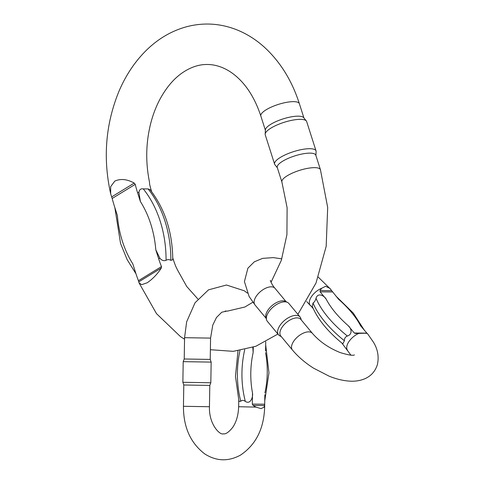 <?xml version="1.0" encoding="UTF-8"?>
<svg xmlns="http://www.w3.org/2000/svg" width="484" height="484" viewBox="0 0 484 484"><rect width="100%" height="100%" fill="white"/><g stroke="black" fill="none" stroke-linecap="round" stroke-linejoin="round"><path stroke-width="0.73" d="M138.89 192.36C139.313 189.637 140.771 188.482 143.27 188.893L148.08 188.929L150.04 189.655C164.917 208.792 172.498 232.157 172.782 259.751L170.864 260.332C169.267 259.388 167.664 259.376 166.054 260.295C163.967 261.172 161.934 260.531 159.95 258.365L155.794 249.786L158.619 258.644A93.23 67.627 -89.6 0 0 161.487 266.587L161.341 268.039C157.439 274.047 152.744 278.947 147.251 282.747L141.715 284.671L139.035 282.868L138.424 280.708A127.843 92.734 90.4 0 1 135.629 272.716L132.804 263.859A88.651 64.305 -89.6 0 1 117.388 215.561L114.563 206.704A127.843 92.734 90.4 0 1 112.179 198.464L110.667 193.794L110.661 186.649L114.811 181.095C120.655 178.481 127.129 179.147 134.231 183.085L135.242 184.35A93.23 67.627 -89.6 0 0 137.553 192.638L140.378 201.495L138.89 192.36A20.231 5.729 162.3 0 0 137.553 192.638M172.77 257.918L173.036 258.752A93.23 67.627 -89.6 0 0 175.91 266.702L177.543 270.054M149.387 181.536L149.665 184.458A93.23 67.627 -89.6 0 0 151.649 191.712M320.444 169.721A20.231 5.729 -17.7 0 0 312.005 167.754A20.231 5.729 -17.7 0 0 291.332 173.574A20.231 5.729 -17.7 0 0 281.9 182.02L277.265 167.5A20.231 5.729 -17.7 0 1 282.614 161.245A20.231 5.729 -17.7 0 1 307.37 153.234A20.231 5.729 -17.7 0 1 315.81 155.201L320.444 169.721L327.686 207.461L326.174 246.344L316.01 283.031L297.89 314.346M265.159 134.135L265.395 129.912A20.231 5.729 -17.7 0 1 270.816 124.279A20.231 5.729 -17.7 0 1 295.573 116.269A20.231 5.729 -17.7 0 1 303.71 117.685L306.354 120.988A21.744 6.159 162.3 0 0 291.804 120.31A21.744 6.159 162.3 0 0 270.986 128.078A21.744 6.159 162.3 0 0 265.159 134.135A21.744 6.159 162.3 0 0 265.238 134.806L274.603 164.155A21.744 6.159 -17.7 0 1 280.351 157.427A21.744 6.159 -17.7 0 1 302.234 149.453A21.744 6.159 -17.7 0 1 316.04 150.929A21.744 6.159 -17.7 0 1 316.119 151.601L315.901 155.491M316.04 150.929L306.674 121.581A21.744 6.159 162.3 0 0 306.354 120.988M277.362 167.797L274.924 164.748A21.744 6.159 -17.7 0 1 274.603 164.155M367.241 333.397A13.001 6.788 -39.7 0 1 367.61 333.779L367.241 333.397L364.597 333.222L355.716 333.482L354.306 333.022L348.22 325.696C351.245 328.134 352.981 334.202 347.397 336.029C345.364 336.773 344.366 338.346 344.402 340.748L342.823 343.821C327.801 331.649 317.625 319.162 312.289 306.372L313.033 302.978C314.376 302.228 315.374 300.655 316.028 298.253C317.915 292.003 324.558 295.996 326.198 299.173L320.112 291.846L320.075 290.563L321.636 288.295L325.623 286.286L329.834 288.355L338.576 299.263A70.694 31.732 32.4 0 1 360.604 325.793L367.253 333.567M310.934 305.809L310.577 305.561M310.613 305.567L313.202 308.526M350.918 355.153L341.867 343.047M300.086 316.996L288.833 303.444A13.982 7.296 140.3 0 0 287.526 302.415L285.403 301.351A13.001 6.788 140.3 0 0 282.844 300.806A13.001 6.788 140.3 0 0 270.701 306.826A13.001 6.788 140.3 0 0 265.897 317.552L266.557 319.833A13.982 7.296 140.3 0 0 267.325 321.303L278.578 334.855A13.982 7.296 -39.7 0 1 281.906 322.967A13.982 7.296 -39.7 0 1 296.02 315.374A13.982 7.296 -39.7 0 1 300.086 316.996A13.982 7.296 -39.7 0 1 300.854 318.466L301.284 319.966M292.403 349.98A13.001 6.788 140.3 0 1 295.5 338.921A13.001 6.788 140.3 0 1 308.629 331.861A13.001 6.788 140.3 0 1 312.41 333.361L300.794 319.373A13.001 6.788 140.3 0 0 297.019 317.873A13.001 6.788 140.3 0 0 283.884 324.933A13.001 6.788 140.3 0 0 280.787 335.993L292.403 349.98C298.126 356.793 305.192 362.861 313.59 368.179L329.15 376.183C336.005 378.96 342.611 380.593 348.958 381.083C354.445 381.549 359.606 380.829 364.428 378.93C370.913 376.207 375.227 371.446 377.369 364.646C379.087 356.968 377.847 349.587 373.648 342.509L367.61 333.779M281.277 336.58L279.885 335.884A13.982 7.296 -39.7 0 1 278.578 334.855M287.526 302.415A13.982 7.296 140.3 0 0 284.767 301.828A13.982 7.296 140.3 0 0 271.718 308.302A13.982 7.296 140.3 0 0 266.557 319.833M265.571 351.009L265.722 341.795M237.995 350.839L235.466 376.316L238.987 401.411L240.778 401.278C241.97 400.05 243.482 400.086 245.321 401.387C250.331 404.866 253.247 397.219 252.497 392.947L252.315 404.11L264.7 404.2L264.851 394.69M238.745 400.51L238.642 406.723L255.927 407.111L253.114 405.453L252.315 404.11M183.442 406.3L209.451 406.729L209.802 385.421L183.793 384.992L183.442 406.3C183.412 427.172 190.521 443.048 204.768 453.925C216.408 461.325 228.321 461.718 240.512 455.099C255.879 444.748 263.925 428.764 264.651 407.147L264.7 404.2L264.131 407.171L261.033 408.611L255.927 407.111M253.253 347.216L253.162 352.54L252.817 347.361M226.694 311.103L221.775 312.216L216.505 317.462L212.772 325.091L210.576 338.11L184.573 337.681L184.222 358.989L210.225 359.418L211.157 362.111L183.206 361.651L182.861 382.299L210.818 382.759L211.157 362.111M159.95 258.365A20.231 5.729 162.3 0 0 158.619 258.644M149.399 181.585C145.357 161.438 145.926 141.54 151.105 121.895C153.386 113.51 156.417 105.814 160.192 98.803C166.339 87.61 173.514 79.092 181.724 73.247C190.266 67.276 198.803 64.354 207.333 64.493C213.371 64.505 219.427 66.024 225.496 69.049C229.96 71.287 234.304 74.403 238.533 78.402C248.141 87.537 255.576 100.073 260.834 116.015A20.231 5.729 -17.7 0 1 270.266 107.569A20.231 5.729 -17.7 0 1 290.938 101.749A20.231 5.729 -17.7 0 1 299.378 103.715L303.916 117.939M138.424 280.708L161.487 266.587M155.794 249.786A88.651 64.305 -89.6 0 0 140.378 201.495M135.242 184.35L112.179 198.464M143.27 188.893A95.632 69.369 90.4 0 1 166.054 260.295M170.864 260.332A95.632 69.369 -89.6 0 0 148.08 188.929M161.341 268.039L138.769 281.851M111.653 196.903L134.231 183.085M310.468 305.682L310.196 305.356A13.001 6.788 -39.7 0 1 311.502 296.595A13.001 6.788 -39.7 0 1 321.636 288.295M286.135 301.72L275.009 288.319A13.001 6.788 140.3 0 0 271.228 286.818A13.001 6.788 140.3 0 0 258.093 293.879A13.001 6.788 140.3 0 0 254.995 304.938L249.115 296.492L244.426 281.597L247.893 268.19L254.342 261.802L262.618 258.371L273.327 257.609L281.809 258.861M329.834 288.355A13.001 6.788 -39.7 0 1 330.209 288.742A13.001 6.788 -39.7 0 1 330.3 288.857M347.603 350.398A13.001 6.788 -39.7 0 1 348.904 341.637A13.001 6.788 -39.7 0 1 359.037 333.337M332.496 291.943L320.112 291.846M326.198 299.173A70.694 31.732 32.4 0 0 348.22 325.696M354.306 333.022L366.684 333.113M313.033 302.978A76.956 34.545 32.4 0 0 344.402 340.748M347.397 336.029A76.956 34.545 -147.6 0 1 316.028 298.253M320.075 290.563L331.613 290.654M264.651 407.147L264.131 407.171M253.162 352.54A70.694 48.66 91.4 0 0 252.497 392.947M264.881 393.044A70.694 48.66 91.4 0 0 265.547 352.63M245.321 401.387A76.956 52.968 -88.6 0 1 244.747 349.623M239.967 350.549A76.956 52.968 91.4 0 0 240.778 401.278M264.651 405.538L253.114 405.453M184.549 339.236L180.465 336.604L156.501 313.656L139.096 283.001M281.9 182.02L287.109 207.733L286.921 234.637L281.343 260.283L271.046 282.293M252.872 302.24L244.819 307.031L227.474 311.109L225.139 311.043M197.889 299.003L186.727 286.486L177.543 270.06M277.907 334.045L255.854 346.272L233.312 351.342L210.389 349.714M110.667 193.794C102.826 158.347 105.554 124.267 118.852 91.555C125.888 74.947 135.363 60.893 147.281 49.398C159.23 37.982 172.727 30.329 187.78 26.432C204.194 22.415 220.347 23.462 236.228 29.584C246.344 33.565 255.637 39.355 264.107 46.954C280.2 61.656 291.955 80.574 299.378 103.715M260.834 116.015L265.377 130.244M135.974 273.775L127.141 259.599L120.546 243.428L114.829 207.539M318.297 277.157L330.481 289.069M275.009 288.319C272.468 285.675 270.187 280.69 270.405 280.309M306.687 301.568L310.196 305.356M312.41 333.361C319.585 341.619 328.848 348.02 340.204 352.576C348.274 355.026 353.011 355.807 354.415 354.923L354.415 354.923M266.121 318.333L254.995 304.938M335.938 296.087L353.326 313.13L364.603 330.608M209.451 406.729C208.804 424.589 220.196 435.497 223.324 433.809C225.653 434.372 228.769 432.242 232.677 427.426C236.349 422.048 238.334 415.145 238.642 406.723M184.573 337.681L186.649 321.812L195.04 302.778L208.489 289.862L226.458 285.016L244.238 290.763L247.384 293.092M210.576 338.11L210.225 359.418M209.802 385.421L210.818 382.759M183.793 384.992L182.861 382.299M184.222 358.989L183.206 361.651M265.674 344.741L268.965 372.849L264.754 400.891"/></g></svg>

